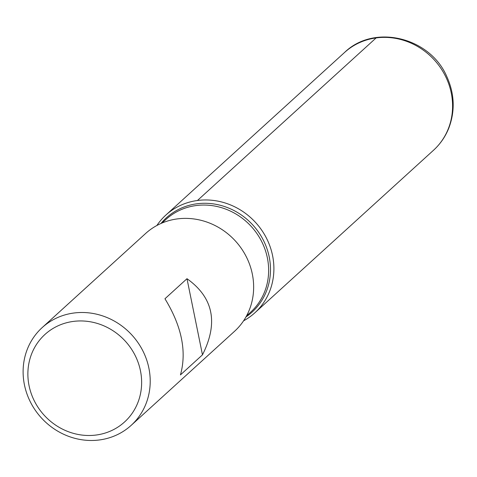 <?xml version="1.0" encoding="UTF-8"?>
<svg xmlns="http://www.w3.org/2000/svg" width="477" height="477" viewBox="0 0 477 477"><rect width="100%" height="100%" fill="white"/><g stroke="black" fill="none" stroke-linecap="round" stroke-linejoin="round"><path stroke-width="0.72" d="M131.145 425.377L234.577 331.265A66.094 61.366 -132.3 0 0 235.483 241.076A66.094 61.366 -132.3 0 0 145.61 233.492L42.179 327.598A66.094 61.366 47.7 0 1 73.75 313.037A66.094 61.366 47.7 0 1 142.736 350.619A66.094 61.366 47.7 0 1 131.145 425.377A66.094 61.366 47.7 0 1 99.574 439.937A66.094 61.366 47.7 0 1 30.588 402.355A66.094 61.366 47.7 0 1 42.179 327.598M164.953 298.757C181.755 326.298 186.918 351.674 180.443 374.898L202.475 354.846C218.549 322.899 213.386 297.523 186.984 278.705L164.953 298.757M197.436 200.501A66.094 61.366 47.7 0 1 269.427 244.814A66.094 61.366 47.7 0 1 243.58 320.818A66.094 61.366 -132.3 0 0 254.825 312.84A66.094 61.366 -132.3 0 0 255.738 222.652A66.094 61.366 -132.3 0 0 165.865 215.061A66.094 61.366 -132.3 0 0 156.861 225.508A66.094 61.366 47.7 0 1 197.436 200.501L376.126 37.916L378.267 37.665M73.202 321.432A59.154 54.927 -132.3 0 0 42.298 413.082A59.154 54.927 -132.3 0 0 138.765 400.149A59.154 54.927 -132.3 0 0 73.202 321.432M186.984 278.705L202.475 354.846M160.946 223.498A63.721 59.166 47.7 0 1 196.768 203.804A63.721 59.166 47.7 0 1 265.063 243.819A63.721 59.166 47.7 0 1 245.965 316.943M246.52 315.929L250.52 312.292A62.791 58.301 -132.3 0 0 251.385 226.611A62.791 58.301 -132.3 0 0 166.008 219.402L162.007 223.039M254.825 312.84L433.515 150.249A66.094 61.366 -132.3 0 0 434.428 60.066A66.094 61.366 -132.3 0 0 344.555 52.476L165.865 215.061M433.515 150.249C440.319 144.024 445.44 136.589 448.869 127.955C455.225 110.92 454.563 93.856 446.895 76.761C430.332 37.379 374.23 23.445 344.555 52.476"/></g></svg>
